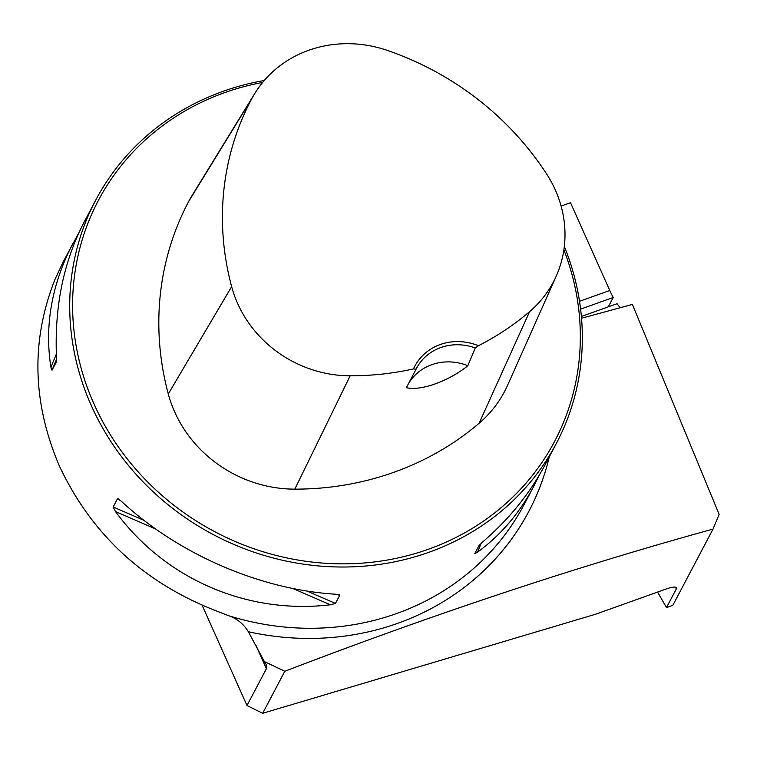 <?xml version="1.0" encoding="UTF-8"?>
<svg xmlns="http://www.w3.org/2000/svg" width="757" height="757" viewBox="0 0 757 757"><rect width="100%" height="100%" fill="white"/><g stroke="black" fill="none" stroke-linecap="round" stroke-linejoin="round"><path stroke-width="1.14" d="M666.491 607.587L672.822 605.326L713.009 529.105C576.891 566.548 434.158 613.936 284.831 671.26L262.66 713.302L595.381 614.306L666.718 588.804A13.229 3.265 155.9 0 1 676.446 587.867A13.229 3.265 155.9 0 1 676.285 589.003L666.491 607.587L657.578 592.078M713.009 529.105L719.15 514.382L632.379 304.418L581.537 318.243M284.831 671.26L264.373 661.599L248.353 631.726C243.555 623.976 237.083 618.677 228.926 615.81L217.316 611.296C144.445 583.221 91.824 534.849 59.462 466.17C32.229 402.601 30.81 340.167 55.195 278.898L63.645 260.985L78.823 232.882M581.376 316.464L617.069 303.708A34.727 10.096 -109.7 0 0 620.257 307.711M262.66 713.302L247 705.533L202.147 605.278M247 705.533L266.407 668.724L255.857 645.134M264.373 661.599L266.19 664.523L266.407 668.724M608.287 306.85L613.236 297.473A34.727 10.096 -109.7 0 1 609.782 290.489L570.513 202.715L561.107 206.074M580.6 309.13L613.236 297.473M264.269 80.488A260.455 240.802 27.8 0 0 95.628 200.321A260.455 240.802 27.8 0 0 91.351 405.686A260.455 240.802 27.8 0 0 320.93 566.141A260.455 240.802 27.8 0 0 556.423 443.28A260.455 240.802 27.8 0 0 564.334 246.451M119.672 499.79L117.467 498.835L121.054 500.992C178.084 554.105 260.153 589.712 335.966 594.236L339.751 595.276L335.455 603.424L330.402 604.796C247.019 614.627 164.941 579.02 115.48 511.552L113.171 506.982L117.467 498.835L118.187 498.806M339.382 594.775L337.736 594.396M95.628 200.321L83.989 222.407C63.607 261.733 54.428 306.462 56.463 356.604L56.283 362.054L51.996 370.201L50.899 367.164C44.408 325.463 51.741 284.225 72.88 243.47M538.842 475.945L533.676 486.42C519.311 513.464 500.576 535.398 477.459 552.232L474.762 553.622L479.058 545.485L483.023 541.671C509.243 518.952 529.834 493.517 544.775 465.366L556.423 443.28M413.492 368.924L416.095 369.132L406.386 387.688C420.883 391.255 449.156 380.951 467.817 365.726L475.273 347.974L478.405 345.722A52.091 48.164 27.8 0 0 413.492 368.924A290.395 268.489 -152.2 0 1 350.169 375.803A116.758 107.948 -152.2 0 1 231.642 286.638A290.395 268.489 -152.2 0 1 251.693 98.864A116.758 107.948 -152.2 0 1 254.806 93.433A116.758 107.948 -152.2 0 1 387.3 50.397A290.395 268.489 -152.2 0 1 546.649 174.034A116.758 107.948 -152.2 0 1 556.263 276.068A116.758 107.948 -152.2 0 1 529.578 311.676A290.395 268.489 -152.2 0 1 478.405 345.722M254.806 93.433L192.202 195.278A124.65 115.244 27.8 0 0 188.881 201.078A298.286 275.785 27.8 0 0 168.281 393.952A124.65 115.244 27.8 0 0 294.823 489.145A298.286 275.785 27.8 0 0 479.105 423.277A124.65 115.244 27.8 0 0 507.597 385.266L556.263 276.068M262.641 82.437A257.976 238.512 27.8 0 0 94.029 404.058A257.976 238.512 27.8 0 0 422.491 551.276A257.976 238.512 27.8 0 0 563.889 249.829M408.525 383.581A49.612 45.865 -152.2 0 1 467.817 365.726M416.095 369.132A49.612 45.865 -152.2 0 1 416.52 368.309A49.612 45.865 -152.2 0 1 475.273 347.974M549.289 456.802A267.817 247.605 -152.2 0 1 248.353 631.726M676.285 589.003L675.49 587.224M533.676 486.42L524.118 504.541A260.455 240.802 -152.2 0 1 228.926 615.81M294.823 489.145L350.169 375.803M479.105 423.277L529.578 311.676M168.281 393.952L231.642 286.638M188.881 201.078L251.693 98.864M335.455 603.424L306.869 591.018M143.925 520.324L113.171 506.982M330.402 604.796L292.845 588.501M155.582 528.944L115.48 511.552M50.899 367.164L56.359 354.115M51.996 370.201L56.538 359.348M481.206 543.271L477.459 552.232M609.782 290.489L579.521 301.305"/></g></svg>
